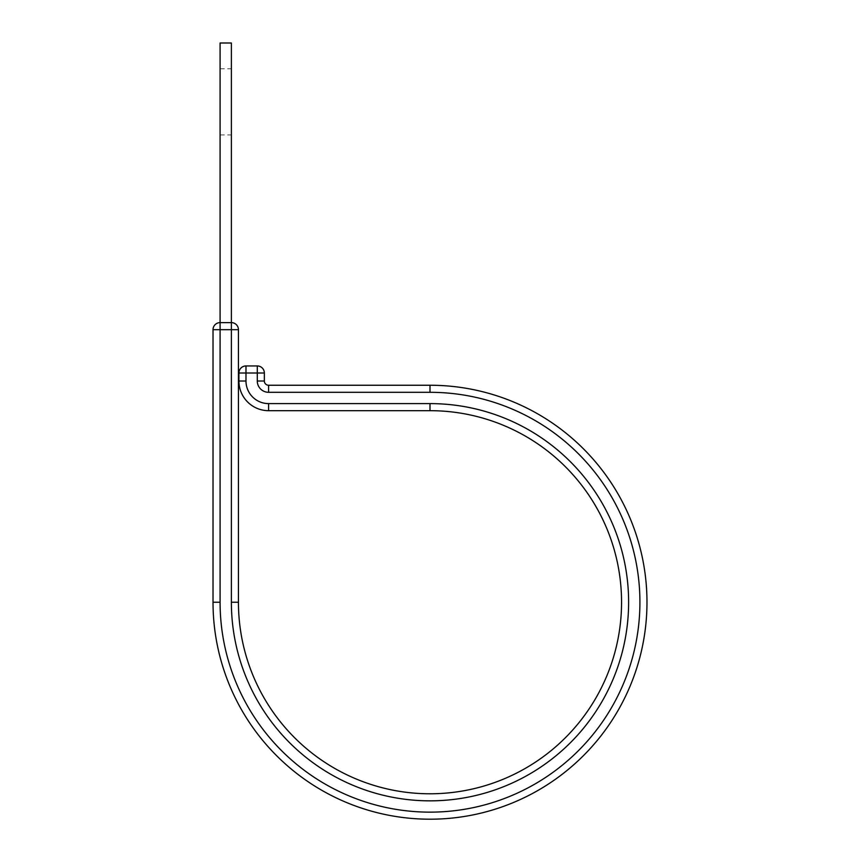 <?xml version="1.0" encoding="UTF-8"?>
<svg xmlns="http://www.w3.org/2000/svg" width="860" height="860" viewBox="0 0 860 860"><rect width="100%" height="100%" fill="white"/><g stroke="black" fill="none" stroke-linecap="round" stroke-linejoin="round"><path stroke-width="0.64" stroke-dasharray="4.3 3.22" d="M430 410.682L430 403.609A198.617 198.617 0 0 1 628.617 602.226A198.617 198.617 0 0 1 430 800.843A198.617 198.617 0 0 1 231.383 602.226L238.446 602.226A191.554 191.554 0 0 0 430 793.78A191.554 191.554 0 0 0 621.554 602.226A191.554 191.554 0 0 0 430 410.682A191.554 191.554 0 0 1 621.554 602.226M213.022 602.226L220.085 602.226L220.085 322.618A7.063 7.063 0 0 0 213.022 329.681L231.383 329.681L231.383 322.618L220.085 322.618A7.063 7.063 0 0 0 213.022 329.681L213.022 602.226A216.978 216.978 0 0 0 430 819.204A216.978 216.978 0 0 0 646.978 602.226M231.383 101.867L231.383 68.778L231.383 101.867M220.085 101.867L220.085 68.778L220.085 101.867M238.446 602.226L238.446 329.681A7.063 7.063 0 0 0 231.383 322.618L231.383 43L220.085 43L220.085 322.618M264.353 381.012L264.353 373.004A7.063 7.063 0 0 0 257.291 365.941L245.981 365.941L245.981 373.004L264.353 373.004A7.063 7.063 0 0 0 257.291 365.941L257.291 381.012L264.353 381.012A4.236 4.236 0 0 0 268.589 385.248A4.236 4.236 0 0 1 264.353 381.012M238.919 381.012L238.919 373.004L245.981 373.004L245.981 381.012L238.919 381.012A29.67 29.67 0 0 0 268.589 410.682L268.589 403.609A22.607 22.607 0 0 1 245.981 381.012M220.085 602.226A209.915 209.915 0 0 0 430 812.141A209.915 209.915 0 0 0 639.915 602.226A209.915 209.915 0 0 0 430 392.31L430 385.248L268.589 385.248L268.589 392.31A11.298 11.298 0 0 1 257.291 381.012M430 392.31L268.589 392.31M430 403.609L268.589 403.609M231.383 602.226L231.383 329.681L238.446 329.681A7.063 7.063 0 0 0 231.383 322.618M220.085 134.945L231.383 134.945M220.085 68.778L231.383 68.778"/><path stroke-width="1.29" d="M238.446 329.681L231.383 329.681L231.383 322.618L220.085 322.618L220.085 43L231.383 43L231.383 322.618A7.063 7.063 0 0 1 238.446 329.681L238.446 602.226A191.554 191.554 0 0 0 430 793.78A191.554 191.554 0 0 0 621.554 602.226A191.554 191.554 0 0 0 430 410.682L268.589 410.682A29.67 29.67 0 0 1 238.919 381.012L238.919 373.004A7.063 7.063 0 0 1 245.981 365.941L257.291 365.941A7.063 7.063 0 0 1 264.353 373.004L238.919 373.004A7.063 7.063 0 0 1 245.981 365.941L245.981 381.012L238.919 381.012A29.67 29.67 0 0 0 268.589 410.682L268.589 403.609A22.607 22.607 0 0 1 245.981 381.012M238.446 602.226L231.383 602.226L231.383 329.681L213.022 329.681L213.022 602.226A216.978 216.978 0 0 0 430 819.204A216.978 216.978 0 0 0 646.978 602.226A216.978 216.978 0 0 0 430 385.248L430 392.31A209.915 209.915 0 0 1 639.915 602.226A209.915 209.915 0 0 1 430 812.141A209.915 209.915 0 0 1 220.085 602.226L213.022 602.226A216.978 216.978 0 0 0 430 819.204A216.978 216.978 0 0 0 646.978 602.226A216.978 216.978 0 0 0 430 385.248L268.589 385.248A4.236 4.236 0 0 1 264.353 381.012L264.353 373.004A7.063 7.063 0 0 0 257.291 365.941L257.291 381.012L264.353 381.012M621.554 602.226A191.554 191.554 0 0 0 430 410.682L268.589 410.682M213.022 329.681A7.063 7.063 0 0 1 220.085 322.618L220.085 602.226M231.383 602.226A198.617 198.617 0 0 0 430 800.843A198.617 198.617 0 0 0 628.617 602.226A198.617 198.617 0 0 0 430 403.609L268.589 403.609M430 392.31L268.589 392.31L268.589 385.248M268.589 392.31A11.298 11.298 0 0 1 257.291 381.012M430 410.682L430 403.609M646.978 602.226A216.978 216.978 0 0 0 430 385.248"/></g></svg>
